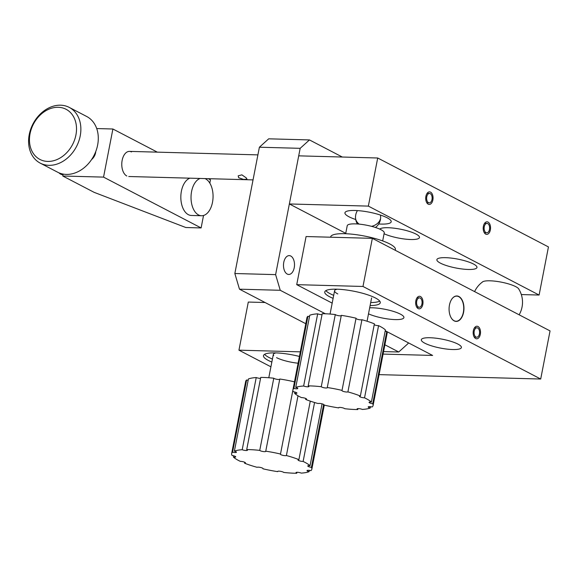 <?xml version="1.0" encoding="UTF-8"?>
<svg xmlns="http://www.w3.org/2000/svg" width="579" height="579" viewBox="0 0 579 579"><rect width="100%" height="100%" fill="white"/><g stroke="black" fill="none" stroke-linecap="round" stroke-linejoin="round"><path stroke-width="0.87" d="M452.684 349.535A20.424 4.538 11 0 1 431.616 345.873A20.424 4.538 11 0 1 421.317 339.743A20.424 4.538 11 0 1 430.038 337.738A20.424 4.538 11 0 1 451.106 341.4A20.424 4.538 11 0 1 461.405 347.538A20.424 4.538 11 0 1 452.684 349.535M473.347 330.696A6.282 3.669 91.6 0 0 476.655 338.795A6.282 3.669 91.6 0 0 480.317 334.329A6.282 3.669 91.6 0 0 477.002 326.23A6.282 3.669 91.6 0 0 473.347 330.696M449.463 305.01A12.724 7.44 91.6 0 0 450.918 317.364A12.724 7.44 91.6 0 0 457.982 321.077A12.724 7.44 91.6 0 0 463.576 312.363A12.724 7.44 91.6 0 0 460.522 297.758A12.724 7.44 91.6 0 0 451.403 299.719A12.724 7.44 91.6 0 0 449.463 305.01M450.889 317.306A12.564 7.346 91.6 0 0 456.049 321.244A12.564 7.346 91.6 0 0 463.359 312.313A12.564 7.346 91.6 0 0 456.73 296.122A12.564 7.346 91.6 0 0 451.367 299.77M369.677 307.811A20.424 4.538 11 0 1 372.543 307.796A20.424 4.538 11 0 1 393.611 311.459A20.424 4.538 11 0 1 403.91 317.589A20.424 4.538 11 0 1 395.189 319.594A20.424 4.538 11 0 1 368.505 313.832M415.852 300.747A6.282 3.669 91.6 0 0 419.16 308.846A6.282 3.669 91.6 0 0 422.815 304.38A6.282 3.669 91.6 0 0 419.507 296.282A6.282 3.669 91.6 0 0 415.852 300.747M271.841 362.049A28.277 6.275 11 0 1 263.481 355.658A28.277 6.275 11 0 1 275.561 352.886A28.277 6.275 11 0 1 299.408 356.454M333.106 298.351A28.277 6.275 11 0 1 324.747 291.961A28.277 6.275 11 0 1 336.826 289.189A28.277 6.275 11 0 1 366 294.262A28.277 6.275 11 0 1 380.265 302.752A28.277 6.275 11 0 1 370.119 305.546M362.982 286.46L372.34 238.345L306.081 236.543L296.723 284.658L362.982 286.46L540.699 379.028L379.093 374.627M270.914 366.818L238.946 350.172L300.306 351.844M265.073 302.513L248.297 302.057L238.946 350.172M372.34 238.345L550.05 330.906L540.699 379.028M383.088 354.095L432.622 355.441L385.238 330.761M332.18 303.128L296.723 284.658M384.072 233.757A20.424 4.538 -169 0 0 410.757 239.518A20.424 4.538 -169 0 0 419.478 237.513A20.424 4.538 -169 0 0 409.179 231.383A20.424 4.538 -169 0 0 388.104 227.721A20.424 4.538 -169 0 0 379.73 229.103M432.868 199.972A6.282 3.669 91.6 0 0 429.553 191.873A6.282 3.669 91.6 0 0 425.898 196.339A6.282 3.669 91.6 0 0 429.213 204.438A6.282 3.669 91.6 0 0 432.868 199.972M490.362 229.921A6.282 3.669 91.6 0 0 487.048 221.822A6.282 3.669 91.6 0 0 483.393 226.288A6.282 3.669 91.6 0 0 486.707 234.386A6.282 3.669 91.6 0 0 490.362 229.921M468.252 269.467A20.424 4.538 -169 0 0 476.973 267.462A20.424 4.538 -169 0 0 466.674 261.332A20.424 4.538 -169 0 0 445.598 257.669A20.424 4.538 -169 0 0 436.877 259.667A20.424 4.538 -169 0 0 447.183 265.804A20.424 4.538 -169 0 0 468.252 269.467M378.709 223.979A23.565 5.233 -169 0 0 381.134 224.087A23.565 5.233 -169 0 0 391.201 221.779A23.565 5.233 -169 0 0 379.317 214.7A23.565 5.233 -169 0 0 354.999 210.481A23.565 5.233 -169 0 0 344.939 212.79A23.565 5.233 -169 0 0 355.701 219.506M521.31 294.559L539.1 295.044L368.353 206.11L377.711 157.995L298.706 155.845L289.355 203.96L345.75 233.33M368.353 206.11L289.355 203.96M539.1 295.044L548.451 246.929L377.711 157.995M518.95 289.334A18.854 4.183 -169 0 0 508.5 283.891A18.854 4.183 -169 0 0 490.029 280.808A18.854 4.183 -169 0 0 482.206 282.19M238.657 177.717L238.193 175.835L241.892 174.844L246.299 177.927L247.001 179.186L243.585 179.432L238.657 177.717M59.015 172.853A12.564 7.346 91.6 0 0 62.713 174.713L63.017 174.72M40.219 163.126L57.639 172.202A31.418 24.521 -62.5 0 0 86.372 165.775A31.418 24.521 -62.5 0 0 97.931 133.459A31.418 24.521 -62.5 0 0 86.669 116.473L69.241 107.397A31.418 24.521 117.5 0 1 80.51 124.384A31.418 24.521 117.5 0 1 68.944 156.699A31.418 24.521 117.5 0 1 40.219 163.126A31.418 24.521 117.5 0 1 28.95 146.14A31.418 24.521 117.5 0 1 40.508 113.824A31.418 24.521 117.5 0 1 69.241 107.397M76.189 124.565A28.277 22.067 -62.5 0 0 49.063 109.113A28.277 22.067 -62.5 0 0 29.782 144.142A28.277 22.067 -62.5 0 0 56.916 159.594A28.277 22.067 -62.5 0 0 76.189 124.565M294.219 267.759A9.423 5.508 -88.4 0 1 288.74 274.46A9.423 5.508 -88.4 0 1 283.768 262.316A9.423 5.508 -88.4 0 1 289.254 255.614A9.423 5.508 -88.4 0 1 294.219 267.759M408.202 342.725L408.036 343.6L398.728 351.996L384.897 344.794M383.573 351.583L398.728 351.996M325.347 313.775L280.25 290.289L239.474 289.182L234.842 273.52L275.618 274.627L280.25 290.289M305.777 323.712L239.474 289.182M275.618 274.627L300.168 148.325L259.392 147.218L268.699 138.822L309.476 139.93L300.168 148.325M234.842 273.52L259.392 147.218M309.476 139.93L342.312 157.032M91.569 159.58A9.582 7.476 -62.5 0 0 95.774 151.51M91.641 159.471A9.423 7.353 -62.5 0 0 95.723 151.633M126.787 175.98A12.564 7.346 -88.4 0 1 122.155 160.318A12.564 7.346 -88.4 0 1 131.462 151.922M209.822 183.13L210.466 179.823L208.266 178.672M157.329 152.147L112.898 129.001L96.715 128.56M103.547 177.116L62.771 176.009L94.131 192.344L185.823 227.518L201.108 227.938L103.547 177.116L112.898 129.001M201.108 227.938L203.533 215.482M62.771 176.009L63.14 174.084M345.67 233.728L347.226 225.716A18.854 4.183 11 0 1 361.694 224.413A18.854 4.183 11 0 1 384.239 232.91L382.676 240.922M309.512 316.547A3.141 0.695 11 0 1 307.919 316.257A40.841 9.069 11 0 0 306.935 317.748L292.902 389.92A40.841 9.069 11 0 0 293.278 391.701A3.141 0.695 -169 0 1 296.918 393.105A3.141 0.695 -169 0 1 294.624 393.336A40.841 9.069 11 0 0 301.456 397.607A3.141 0.695 11 0 1 302.781 397.693A3.141 0.695 11 0 1 306.537 399.112A3.141 0.695 11 0 1 305.632 399.416L305.813 398.49M305.632 399.416A40.841 9.069 11 0 0 318.088 403.534A3.141 0.695 11 0 1 320.325 403.491A3.141 0.695 11 0 1 324.081 404.909A3.141 0.695 11 0 1 323.972 405.047L324.03 404.743M338.773 407.602L338.715 407.906A3.141 0.695 11 0 1 338.664 407.739A3.141 0.695 11 0 1 341.074 407.522A3.141 0.695 11 0 1 344.737 408.709A40.841 9.069 11 0 0 357.808 409.548A3.141 0.695 11 0 1 357.077 408.919A3.141 0.695 11 0 1 359.487 408.702A3.141 0.695 11 0 1 362.353 409.425A40.841 9.069 11 0 0 370.256 408.014A3.141 0.695 11 0 1 368.208 406.943A3.141 0.695 11 0 1 370.618 406.726A3.141 0.695 11 0 1 372.102 407.001A40.841 9.069 11 0 0 373.093 405.51A40.841 9.069 11 0 0 372.717 403.729A3.141 0.695 -169 0 1 369.076 402.325A3.141 0.695 -169 0 1 371.378 402.094L385.404 329.921A40.841 9.069 11 0 0 378.572 325.651A3.141 0.695 11 0 1 374.215 324.768M370.509 406.711L370.256 408.014M357.988 408.615L357.808 409.548M292.902 389.92A40.841 9.069 11 0 1 293.893 388.429A3.141 0.695 -169 0 0 297.787 388.487A3.141 0.695 -169 0 0 295.739 387.416A40.841 9.069 11 0 1 303.642 386.005A3.141 0.695 -169 0 0 306.95 386.779A3.141 0.695 -169 0 0 308.918 386.511A3.141 0.695 -169 0 0 308.187 385.882A40.841 9.069 11 0 1 321.258 386.721L335.292 314.549A3.141 0.695 11 0 0 338.259 315.627A3.141 0.695 11 0 0 341.248 315.656M342.023 390.384L356.049 318.211A40.841 9.069 11 0 0 341.313 315.352L327.28 387.525A40.841 9.069 11 0 1 342.023 390.384A3.141 0.695 -169 0 0 341.914 390.521A3.141 0.695 -169 0 0 344.411 391.708A3.141 0.695 -169 0 0 347.907 391.896A40.841 9.069 11 0 1 360.362 396.014A3.141 0.695 -169 0 0 359.458 396.318A3.141 0.695 -169 0 0 361.187 397.303A3.141 0.695 -169 0 0 364.538 397.824A40.841 9.069 11 0 1 371.378 402.094M321.258 386.721A3.141 0.695 -169 0 0 324.58 387.858A3.141 0.695 -169 0 0 327.33 387.691A3.141 0.695 -169 0 0 327.28 387.525M338.715 407.906A40.841 9.069 11 0 1 323.972 405.047M295.739 387.416L309.765 315.244A40.841 9.069 11 0 1 317.676 313.832A3.141 0.695 11 0 0 322.033 314.643M308.187 385.882L322.214 313.709A40.841 9.069 11 0 1 335.292 314.549M360.362 396.014L374.396 323.842A40.841 9.069 11 0 0 361.94 319.724A3.141 0.695 11 0 1 358.777 319.608A3.141 0.695 11 0 1 355.991 318.515M373.093 405.51L387.119 333.338A40.841 9.069 11 0 0 386.75 331.557A3.141 0.695 11 0 1 385.151 331.231M386.75 331.557L372.717 403.729M378.572 325.651L364.538 397.824M361.94 319.724L347.907 391.896M294.624 393.336L294.877 392.026M293.893 388.429L307.919 316.257M303.642 386.005L317.676 313.832M337.325 289.203A18.854 4.183 -169 0 0 337.796 293.937M379.715 301.087A28.277 6.275 11 0 1 370.705 302.542M333.692 295.348A28.277 6.275 11 0 1 330.153 293.727A28.277 6.275 11 0 1 325.876 290.622M330.587 237.209L330.645 236.934A32.989 7.324 11 0 1 354.124 234.415A32.989 7.324 11 0 1 389.783 243.954A32.989 7.324 11 0 1 395.414 249.52L395.262 250.287M294.472 381.836A40.841 9.069 11 0 0 279.787 379.013L265.754 451.186A3.141 0.695 11 0 1 265.804 451.352A3.141 0.695 11 0 1 265.674 451.511A3.141 0.695 11 0 1 262.671 451.454A3.141 0.695 11 0 1 259.739 450.39L273.773 378.217A40.841 9.069 11 0 0 260.745 377.407L246.712 449.579A3.141 0.695 11 0 1 247.457 450.216A3.141 0.695 11 0 1 247.327 450.368A3.141 0.695 11 0 1 242.203 449.717L256.229 377.544A40.841 9.069 11 0 0 248.405 378.977L234.379 451.15A3.141 0.695 11 0 1 236.442 452.228A3.141 0.695 11 0 1 236.312 452.387A3.141 0.695 11 0 1 232.57 452.17L246.603 379.998A40.841 9.069 11 0 0 245.67 381.445L231.636 453.618A40.841 9.069 11 0 1 232.57 452.17M279.722 379.325A3.141 0.695 11 0 1 279.7 379.339A3.141 0.695 11 0 1 276.704 379.281A3.141 0.695 11 0 1 273.773 378.217M231.636 453.618A40.841 9.069 11 0 0 232.049 455.47A3.141 0.695 11 0 1 235.711 456.874A3.141 0.695 11 0 1 235.581 457.026A3.141 0.695 11 0 1 233.438 457.106A40.841 9.069 11 0 0 240.357 461.376A3.141 0.695 11 0 1 243.716 461.897A3.141 0.695 11 0 1 245.46 462.889A3.141 0.695 11 0 1 245.322 463.041A3.141 0.695 11 0 1 244.562 463.193L244.743 462.274M309.345 470.365L309.092 471.675A40.841 9.069 11 0 1 301.268 473.108A3.141 0.695 -169 0 0 297.968 472.341A3.141 0.695 -169 0 0 296.007 472.609A3.141 0.695 -169 0 0 296.752 473.246A40.841 9.069 11 0 1 283.724 472.435A3.141 0.695 -169 0 0 280.402 471.299A3.141 0.695 -169 0 0 277.659 471.472A3.141 0.695 -169 0 0 277.71 471.639A40.841 9.069 11 0 1 262.967 468.802A3.141 0.695 -169 0 0 263.069 468.672A3.141 0.695 -169 0 0 260.564 467.477A3.141 0.695 -169 0 0 257.069 467.296A40.841 9.069 11 0 1 244.562 463.193M265.754 451.186A40.841 9.069 11 0 1 280.497 454.023A3.141 0.695 -169 0 0 280.395 454.153A3.141 0.695 -169 0 0 282.899 455.347A3.141 0.695 -169 0 0 286.395 455.528A40.841 9.069 11 0 1 298.909 459.632A3.141 0.695 -169 0 0 298.011 459.936A3.141 0.695 -169 0 0 299.748 460.927A3.141 0.695 -169 0 0 303.114 461.449A40.841 9.069 11 0 1 310.033 465.719A3.141 0.695 -169 0 0 307.753 465.95A3.141 0.695 -169 0 0 311.415 467.354A40.841 9.069 11 0 1 311.828 469.207A40.841 9.069 11 0 1 310.894 470.655A3.141 0.695 -169 0 0 307.022 470.589A3.141 0.695 -169 0 0 309.092 471.675M246.712 449.579A40.841 9.069 11 0 1 259.739 450.39M234.379 451.15A40.841 9.069 11 0 1 242.203 449.717M248.152 380.287A3.141 0.695 11 0 1 246.603 379.998M260.557 378.348A3.141 0.695 11 0 1 256.229 377.544M233.438 457.106L233.692 455.803M296.933 472.305L296.752 473.246M280.497 454.023L292.865 390.391M298.011 395.783L286.395 455.528M298.909 459.632L310.279 401.131M314.563 402.514L303.114 461.449M310.033 465.719L322.062 403.838M323.647 404.439L311.415 467.354M276.538 357.634A18.854 4.183 -169 0 0 298.098 363.214M276.06 352.901A18.854 4.183 -169 0 0 273.715 355.6M272.427 359.045A28.277 6.275 11 0 1 268.888 357.424A28.277 6.275 11 0 1 264.617 354.319M428.858 193.56A4.712 2.757 91.6 0 0 426.629 198.64A4.712 2.757 91.6 0 0 429.256 202.867A4.712 2.757 91.6 0 0 429.9 202.751A4.712 2.757 91.6 0 0 432.129 197.671A4.712 2.757 91.6 0 0 429.509 193.444A4.712 2.757 91.6 0 0 428.858 193.56M488.741 224.529A4.712 2.757 91.6 0 0 487.004 223.393A4.712 2.757 91.6 0 0 484.334 226.425A4.712 2.757 91.6 0 0 485.014 231.672A4.712 2.757 91.6 0 0 486.751 232.816A4.712 2.757 91.6 0 0 489.421 229.776A4.712 2.757 91.6 0 0 488.741 224.529M421.194 298.996A4.712 2.757 91.6 0 0 419.464 297.852A4.712 2.757 91.6 0 0 416.786 300.892A4.712 2.757 91.6 0 0 417.473 306.139A4.712 2.757 91.6 0 0 419.203 307.275A4.712 2.757 91.6 0 0 421.881 304.243A4.712 2.757 91.6 0 0 421.194 298.996M478.688 328.944A4.712 2.757 91.6 0 0 476.958 327.801A4.712 2.757 91.6 0 0 474.281 330.841A4.712 2.757 91.6 0 0 474.968 336.081A4.712 2.757 91.6 0 0 476.698 337.224A4.712 2.757 91.6 0 0 479.376 334.184A4.712 2.757 91.6 0 0 478.688 328.944M204.98 178.585A18.854 11.015 -88.4 0 1 212.58 190.802A18.854 11.015 -88.4 0 1 201.528 215.743L191.338 215.46A18.854 11.015 -88.4 0 1 181.314 202.715A18.854 11.015 -88.4 0 1 189.912 178.173M201.528 215.743A18.854 11.015 -88.4 0 1 191.504 202.99A18.854 11.015 -88.4 0 1 200.102 178.455M371.58 226.353A12.564 9.496 -2.1 0 0 380.338 219.151M357.431 210.59A12.564 12.564 0 0 0 355.513 217.755A12.564 9.496 -2.1 0 0 359.154 224.116M257.908 154.882L129.472 151.387M253.045 179.895L128.784 176.508M334.582 290.752L330.059 314.05M371.595 297.946L367.064 321.244M324.283 405.119L311.828 469.207M273.324 354.449L268.794 377.747M429.256 202.867L426.824 202.802M429.509 193.444L427.078 193.379M487.004 223.393L484.58 223.328M486.751 232.816L484.319 232.751M419.464 297.852L417.032 297.787M419.203 307.275L416.779 307.21M476.958 327.801L474.527 327.736M476.698 337.224L474.273 337.159M482.973 281.633A25.136 25.136 0 0 0 474.599 291.606M519.139 314.81A25.136 25.136 0 0 0 518.451 288.53M355.513 217.755A12.564 12.564 0 0 0 357.431 223.972M375.431 227.475A12.564 12.564 0 0 0 380.439 215.062"/></g></svg>
